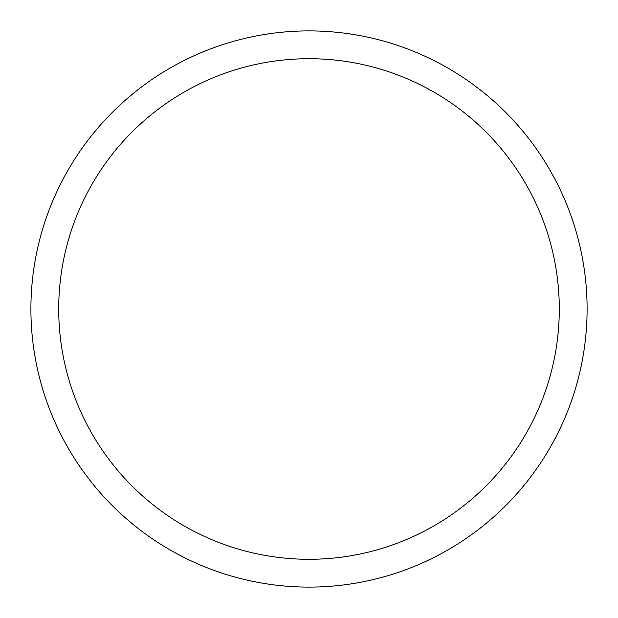 <?xml version="1.0" encoding="UTF-8"?>
<svg xmlns="http://www.w3.org/2000/svg" width="618" height="618" viewBox="0 0 618 618"><rect width="100%" height="100%" fill="white"/><g stroke="black" fill="none" stroke-linecap="round" stroke-linejoin="round"><path stroke-width="0.93" d="M309 30.9A278.1 278.1 0 0 1 587.1 309A278.1 278.1 0 0 1 309 587.1A278.1 278.1 0 0 1 30.9 309A278.1 278.1 0 0 1 309 30.9M309 58.71A250.29 250.29 0 0 1 559.29 309A250.29 250.29 0 0 1 309 559.29A250.29 250.29 0 0 1 58.71 309A250.29 250.29 0 0 1 309 58.71"/></g></svg>
